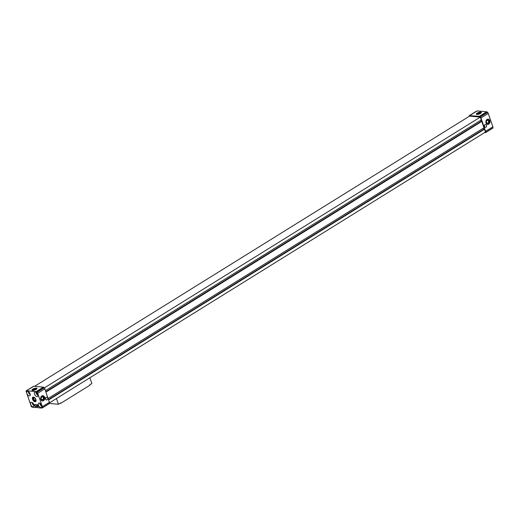 <?xml version="1.0" encoding="UTF-8"?>
<svg xmlns="http://www.w3.org/2000/svg" width="519" height="519" viewBox="0 0 519 519"><rect width="100%" height="100%" fill="white"/><g stroke="black" fill="none" stroke-linecap="round" stroke-linejoin="round"><path stroke-width="0.78" d="M40.521 403.711A1.531 0.837 -121.8 0 0 40.625 404.184A1.531 0.837 -121.8 0 0 41.624 405.488M39.794 403.172A2.556 1.395 -121.8 0 0 39.982 404.126A2.556 1.395 -121.8 0 0 41.786 406.371M38.38 405.118A2.556 1.395 -121.8 0 0 41.338 407.441A2.556 1.395 -121.8 0 0 41.176 404.535A2.556 1.395 -121.8 0 0 38.646 403.101A2.556 1.395 -121.8 0 0 38.38 405.118M35.746 401.596A2.653 1.447 58.2 0 1 33.242 400.039A2.653 1.447 58.2 0 1 32.956 397.106M35.902 399.578A2.653 1.447 58.2 0 1 35.629 401.68A2.653 1.447 58.2 0 1 32.995 400.188A2.653 1.447 58.2 0 1 32.827 397.171A2.653 1.447 58.2 0 1 35.902 399.578M35.545 399.377A1.7 0.928 58.2 0 1 35.668 400.052A1.7 0.928 58.2 0 1 34.52 400.629A1.7 0.928 58.2 0 1 33.281 398.631A1.7 0.928 58.2 0 1 34.306 397.859A1.7 0.928 58.2 0 1 35.545 399.377M35.662 399.909A1.408 0.766 58.2 0 1 35.422 400.337A1.408 0.766 58.2 0 1 34.027 399.552A1.408 0.766 58.2 0 1 33.936 397.95A1.408 0.766 58.2 0 1 34.429 397.924M488.042 119.123A2.653 2.057 -84.7 0 1 489.735 121.946A2.653 2.057 -84.7 0 1 487.549 124.404M487.082 119.396A2.653 2.057 -84.7 0 1 488.152 119.13A2.653 2.057 -84.7 0 1 489.949 121.965A2.653 2.057 -84.7 0 1 487.652 124.417A2.653 2.057 -84.7 0 1 485.862 122.283A2.653 2.057 -84.7 0 1 487.082 119.396M487.159 120.226A1.7 1.317 -84.7 0 1 489.002 121.861A1.7 1.317 -84.7 0 1 486.9 123.165A1.7 1.317 -84.7 0 1 487.159 120.226M487.069 120.473A1.408 1.09 -84.7 0 1 488.587 121.835A1.408 1.09 -84.7 0 1 486.42 122.004A1.408 1.09 -84.7 0 1 487.069 120.473M477.701 114.329A1.408 0.454 160.9 0 1 477.688 114.303A1.408 0.454 160.9 0 1 478.135 113.758A1.408 0.454 160.9 0 1 479.498 113.252A1.408 0.454 160.9 0 1 480.347 113.382A1.408 0.454 160.9 0 1 480.354 113.414M478.453 114.277A1.7 0.545 160.9 0 1 477.474 114.277A1.7 0.545 160.9 0 1 477.856 113.479A1.7 0.545 160.9 0 1 479.764 112.831A1.7 0.545 160.9 0 1 480.503 113.233A1.7 0.545 160.9 0 1 479.731 113.83M476.41 114.277A2.653 0.85 160.9 0 1 477.253 113.421A2.653 0.85 160.9 0 1 481.34 112.571M477.149 113.116A2.653 0.85 160.9 0 1 479.731 112.162A2.653 0.85 160.9 0 1 481.334 112.409A2.653 0.85 160.9 0 1 479.102 114.076A2.653 0.85 160.9 0 1 476.312 114.141A2.653 0.85 160.9 0 1 477.149 113.116M41.851 397.016A1.408 1.09 -84.7 0 1 43.369 398.371A1.408 1.09 -84.7 0 1 41.209 398.54A1.408 1.09 -84.7 0 1 41.851 397.016M33.359 390.327A1.408 0.454 160.9 0 1 33.346 390.301A1.408 0.454 160.9 0 1 33.787 389.756A1.408 0.454 160.9 0 1 35.156 389.25A1.408 0.454 160.9 0 1 36.006 389.38A1.408 0.454 160.9 0 1 36.012 389.412M34.111 390.275A1.7 0.545 160.9 0 1 33.132 390.275A1.7 0.545 160.9 0 1 33.514 389.477A1.7 0.545 160.9 0 1 35.415 388.828A1.7 0.545 160.9 0 1 36.161 389.231A1.7 0.545 160.9 0 1 35.389 389.827M32.068 390.275A2.653 0.85 160.9 0 1 32.911 389.419A2.653 0.85 160.9 0 1 36.998 388.569M32.807 389.114A2.653 0.85 160.9 0 1 35.389 388.16A2.653 0.85 160.9 0 1 36.992 388.407A2.653 0.85 160.9 0 1 34.76 390.074A2.653 0.85 160.9 0 1 31.97 390.139A2.653 0.85 160.9 0 1 32.807 389.114M485.953 127.2A1.427 1.109 95.3 0 0 485.648 124.495A1.427 1.109 95.3 0 0 485.382 127.343A1.427 1.109 95.3 0 0 485.953 127.2M469.299 116.282L469.28 115.64L477.201 110.91L486.647 111.793L487.691 112.364L488.243 113.414L480.977 117.93L485.622 131.333L485.726 132.54L484.422 132.695M488.243 113.414L492.888 126.818L485.622 131.333M492.888 126.818L492.998 128.024L485.745 132.52M34.578 386.305L469.552 116.126L480.283 117.125L481.269 119.96L45.601 390.567M480.756 120.278L481.132 121.362L481.775 121.42L483.968 127.758L48.299 398.371M483.455 128.076L483.831 129.16L484.474 129.218L485.453 132.053L49.701 402.718M485.726 132.54L492.998 128.024M469.28 115.64L479.381 116.301L480.198 116.645L480.977 117.93M37.472 406.688L38.218 406.753L37.543 404.807L34.539 404.528L35.214 406.474L35.967 406.546L36.324 407.584L32.353 407.207L31.309 406.637L26.002 390.976L33.923 386.246L43.369 387.129L44.42 387.699L49.72 403.36L41.799 408.09L37.829 407.72L37.472 406.688L38.069 406.312M33.255 386.48L33.923 386.246M26.657 390.755L36.103 391.637L43.369 387.129M36.103 391.637L36.92 391.981L37.699 393.266L44.971 388.75M47.041 399.831A1.427 1.109 95.3 0 0 46.729 397.126A1.427 1.109 95.3 0 0 46.463 399.974A1.427 1.109 95.3 0 0 47.041 399.831M41.864 395.932A2.653 2.057 -84.7 0 1 42.934 395.666A2.653 2.057 -84.7 0 1 44.731 398.501A2.653 2.057 -84.7 0 1 42.441 400.953A2.653 2.057 -84.7 0 1 40.651 398.819A2.653 2.057 -84.7 0 1 41.864 395.932M37.699 393.266L42.344 406.669L49.61 402.154M42.344 406.669L42.454 407.876L49.72 403.36M35.214 406.474L37.608 404.989M34.585 394.148A2.556 1.395 -121.8 0 0 37.537 396.471A2.556 1.395 -121.8 0 0 37.374 393.564A2.556 1.395 -121.8 0 0 34.844 392.13A2.556 1.395 -121.8 0 0 34.585 394.148M26.858 393.428A2.556 1.395 -121.8 0 0 29.81 395.75A2.556 1.395 -121.8 0 0 29.648 392.844A2.556 1.395 -121.8 0 0 27.118 391.41A2.556 1.395 -121.8 0 0 26.858 393.428M30.653 404.398A2.556 1.395 -121.8 0 0 33.612 406.714A2.556 1.395 -121.8 0 0 33.45 403.814A2.556 1.395 -121.8 0 0 30.919 402.381A2.556 1.395 -121.8 0 0 30.653 404.398M36.324 407.584L37.524 406.838M35.967 406.546L37.764 405.43M477.201 110.91L469.935 115.419M486.647 111.793L479.381 116.301M32.794 402.991A1.531 0.837 -121.8 0 0 32.898 403.464A1.531 0.837 -121.8 0 0 33.897 404.768M32.068 402.452A2.556 1.395 -121.8 0 0 32.256 403.406A2.556 1.395 -121.8 0 0 34.059 405.65M28.993 392.02A1.531 0.837 -121.8 0 0 29.096 392.494A1.531 0.837 -121.8 0 0 30.096 393.798M28.273 391.482A2.556 1.395 -121.8 0 0 28.454 392.435A2.556 1.395 -121.8 0 0 30.258 394.687M36.719 392.74A1.531 0.837 -121.8 0 0 36.823 393.22A1.531 0.837 -121.8 0 0 37.822 394.518M35.999 392.202A2.556 1.395 -121.8 0 0 36.181 393.155A2.556 1.395 -121.8 0 0 37.984 395.407M42.824 395.66A2.653 2.057 -84.7 0 1 44.517 398.482A2.653 2.057 -84.7 0 1 42.331 400.94M41.948 396.769A1.7 1.317 -84.7 0 1 43.784 398.404A1.7 1.317 -84.7 0 1 41.689 399.701A1.7 1.317 -84.7 0 1 41.948 396.769M484.474 129.218L48.805 399.831M483.831 129.16L48.676 399.455M481.775 121.42L46.107 392.033M481.132 121.362L45.977 391.65M480.283 117.125L44.478 387.823M45.568 399.143A1.427 1.109 95.3 0 0 45.691 397.775M484.48 126.513A1.427 1.109 95.3 0 0 484.61 125.144M56.441 398.534L58.433 404.288L60.613 402.932L60.755 403.328L89.819 385.273L89.683 384.877L91.863 383.528L89.871 377.767M60.755 403.328L60.081 403.269M58.433 404.288L49.558 403.458M26.028 390.969L33.294 386.454L26.002 390.976M36.92 391.981L44.193 387.472M37.147 392.215L44.42 387.699M42.506 407.681L49.772 403.166M476.572 111.118L469.306 115.633M487.464 112.136L480.198 116.645M487.691 112.364L480.425 116.879M493.05 127.83L485.784 132.345"/></g></svg>
